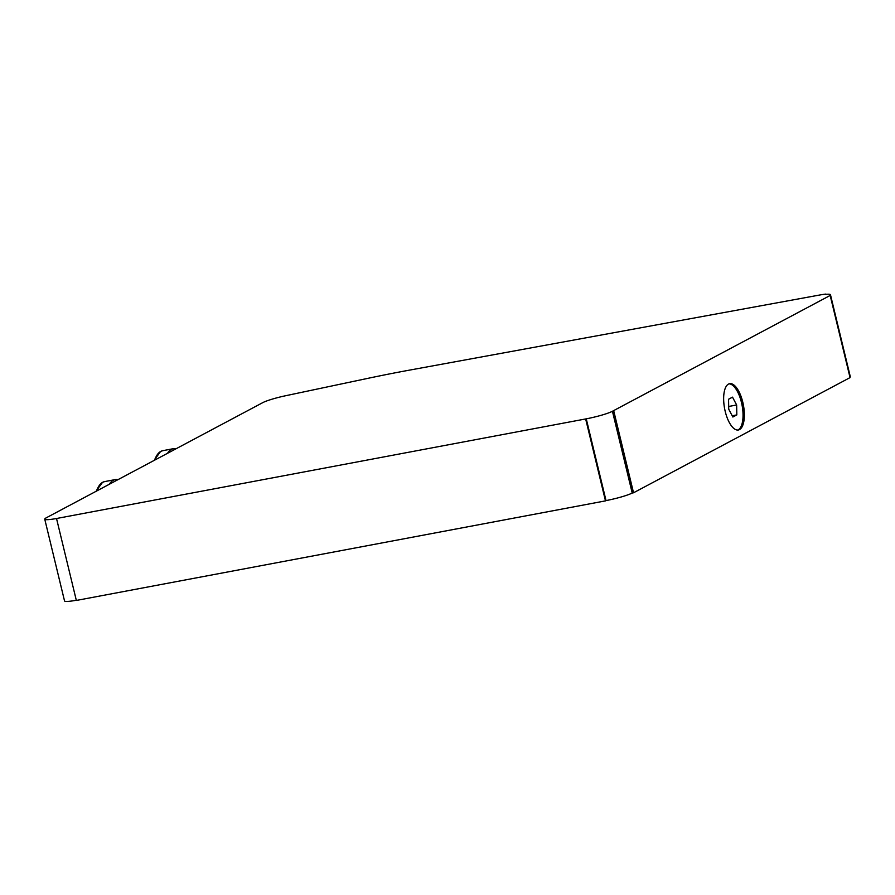 <?xml version="1.0" encoding="UTF-8"?>
<svg xmlns="http://www.w3.org/2000/svg" width="895" height="895" viewBox="0 0 895 895"><rect width="100%" height="100%" fill="white"/><g stroke="black" fill="none" stroke-linecap="round" stroke-linejoin="round"><path stroke-width="1.34" d="M739.516 429.578A23.561 9.554 -100.7 0 1 738.364 429.992A23.561 9.554 -100.7 0 1 724.905 410.055A23.561 9.554 -100.7 0 1 728.508 384.078A23.561 9.554 -100.7 0 1 729.649 383.675A23.561 9.554 -100.7 0 1 743.107 403.611A23.561 9.554 -100.7 0 1 739.516 429.578M729 383.854A23.561 9.554 -100.7 0 1 741.955 404.674A23.561 9.554 -100.7 0 1 738.196 429.835A23.561 9.554 -100.7 0 1 737.693 430.059M175.465 448.619A40.499 16.423 79.3 0 0 173.362 448.686A40.499 16.423 79.3 0 0 171.392 449.391A40.499 16.423 79.3 0 0 167.924 452.635M117.368 479.53A40.499 16.423 79.3 0 0 115.265 479.597A40.499 16.423 79.3 0 0 113.285 480.291A40.499 16.423 79.3 0 0 109.816 483.546M409.004 370.217L819.339 295.081A22.084 2.54 166.4 0 1 825.906 294.075L825.302 294.399A20.619 2.372 166.4 0 1 830.471 294.735A20.619 2.372 166.4 0 1 828.949 296.1L612.437 411.264A20.619 2.372 166.4 0 1 586.247 418.838L57.112 518.395A20.619 2.372 166.4 0 1 44.75 519.167A20.619 2.372 166.4 0 1 46.271 517.802L262.783 402.627A20.619 2.372 166.4 0 1 285.986 395.657L370.082 377.88A220.897 25.384 166.4 0 1 409.004 370.217M613.769 411.018L633.537 492.776L850.049 377.6L830.269 295.842M633.537 492.776L632.217 493.022L612.437 411.264M632.217 493.022A20.619 2.372 166.4 0 1 606.027 500.585L586.247 418.838M606.027 500.585L605.479 500.876L585.699 419.128M605.479 500.876L76.343 600.444L56.564 518.686M76.299 600.265A20.619 2.372 166.4 0 1 64.529 600.925L44.75 519.167M830.471 294.735L850.25 376.493A20.619 2.372 166.4 0 1 849.926 377.075M728.564 399.248L728.731 409.183L732.86 417.025L736.82 414.911L736.641 404.976L732.513 397.145L728.564 399.248M728.687 406.475L736.641 404.976M732.211 415.783L736.82 414.911M154.522 459.761L160.63 451.438L162.778 450.677A40.499 16.423 79.3 0 0 160.809 451.382A40.499 16.423 79.3 0 0 154.891 459.571M96.414 490.673L102.533 482.349L104.681 481.588A40.499 16.423 79.3 0 0 102.712 482.282A40.499 16.423 79.3 0 0 96.794 490.471M98.092 487.451A39.76 16.132 79.3 0 0 96.626 490.561M156.189 456.539A39.76 16.132 79.3 0 0 154.734 459.65M162.778 450.677L173.362 448.686M104.681 481.588L115.265 479.597"/></g></svg>
